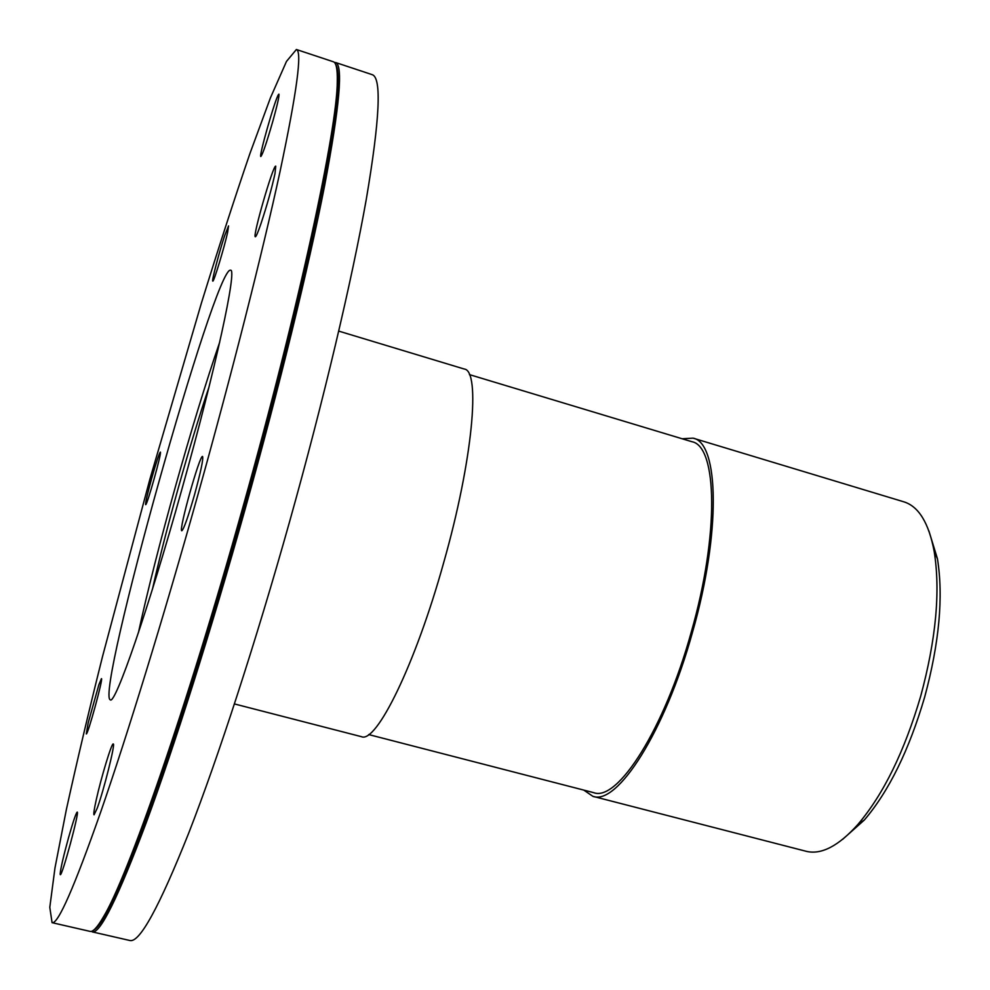 <?xml version="1.0" encoding="UTF-8"?>
<svg xmlns="http://www.w3.org/2000/svg" width="990" height="990" viewBox="0 0 990 990"><rect width="100%" height="100%" fill="white"/><g stroke="black" fill="none" stroke-linecap="round" stroke-linejoin="round"><path stroke-width="1.49" d="M234.432 703.94L361.375 736.659C376.225 743.874 415.404 664.599 443.681 562.642C472.861 460.065 480.818 370.495 464.236 369.022L338.741 331.106M368.688 734.568L593.691 792.656C617.587 802.011 664.562 728.912 691.329 631.868C719.346 534.365 717.379 446.094 691.874 441.701L469.409 374.604M682.085 438.756L693.074 438.149C719.062 442.604 721.128 532.645 692.505 632.226C665.169 731.325 617.216 805.86 592.861 796.319L583.791 790.107M693.074 438.149L903.87 501.831C918.708 506.435 928.818 522.992 934.201 551.529C940.525 591.228 936.033 639.404 920.737 696.044C904.427 751.521 883.464 794.351 857.823 824.534C838.419 846.128 821.168 855.038 806.107 851.276L592.861 796.319M842.601 839.384L864.344 820.017C888.983 791.072 909.08 750.098 924.66 697.096C939.275 642.98 943.544 596.871 937.443 558.768L928.905 530.937M260.939 223.74C257.957 232.39 256.101 236.734 255.346 236.758C252.165 237.439 273.389 163.932 275.752 166.159L274.997 173.547C271.693 188.682 267.003 205.413 260.939 223.74M272.993 120.669C266.768 142.288 262.721 154.23 260.853 156.494C258.501 157.361 275.047 99.186 278.475 94.57L278.908 94.149C279.428 95.609 277.46 104.457 272.993 120.669M227.651 232.167C224.421 247.215 213.605 282.781 212.788 281.086C211.476 281.618 219.075 252.524 224.532 236.028L228.542 225.93L227.651 232.167M160.331 452.108L160.343 452.108C162.298 451.131 146.805 506.484 145.641 504.64C145.357 502.759 147.411 493.849 151.804 477.91C156.272 462.231 159.105 453.63 160.331 452.108M98.913 684.597L101.438 678.645C103.566 677.544 87.603 735.78 86.291 733.899L88.159 722.997L98.913 684.597M68.595 837.49C73.112 821.626 75.97 813.174 77.195 812.122C79.806 810.835 62.011 876.806 60.303 874.665L60.143 874.021C60.65 868.317 63.471 856.14 68.595 837.49M96.253 799.796C101.079 777.806 111.783 742.537 113.219 743.985C115.719 742.636 103.789 790.589 97.156 808.385L94.05 814.832C93.419 814.3 94.149 809.288 96.253 799.796M181.739 530.751C178.522 530.281 199.906 454.064 202.579 456.477C203.457 459.051 200.784 471.747 194.572 494.555C188.112 517.015 183.855 529.093 181.801 530.788L181.739 530.751M152.559 588.79C165.404 531.036 190.018 443.087 209.001 387.053M138.414 632.721C156.074 551.232 192.506 420.985 219.706 342.169M181.801 489.592C148.29 609.679 115.088 705.239 110.311 699.831C94.991 695.648 215.238 265.84 230.509 270.208C237.476 267.956 215.82 368.614 181.801 489.592M197.641 495.755C163.412 617.884 127.401 734.827 100.869 811.528C74.201 887.424 57.94 924.474 52.074 922.68L49.797 907.36L54.982 867.908L66.33 809.721C76.465 763.525 88.543 712.404 102.564 656.358L149.874 479.271L201.329 303.348C218.431 248.168 234.63 198.198 249.95 153.45L270.443 97.824L286.481 61.417L296.381 49.5C302.371 51.035 296.913 91.773 279.997 171.728C262.548 252.277 232.13 372.636 197.641 495.755M296.381 49.5L333.345 61.764C336.216 62.605 337.528 69.102 337.281 81.217C337.466 127.772 299.289 306.776 242.587 508.315C186.85 707.875 127.611 877.35 103.505 916.79C97.416 927.284 92.936 932.147 90.041 931.38L52.074 922.68M335.709 64.573C337.466 67.097 338.246 73.136 338.048 82.69C338.295 129.232 300.292 307.742 243.763 508.637C188.211 707.553 129.071 876.534 104.928 915.936C100.139 924.202 96.339 928.954 93.518 930.216M245.161 509.033C211.093 630.519 174.265 746.596 146.285 822.529C118.07 897.658 100.052 934.102 92.218 931.875L129.851 940.5C139.503 943.136 159.155 907.248 188.818 832.837C218.134 757.598 255.729 642.349 289.649 521.458C323.804 399.589 352.007 279.873 366.312 199.151C379.875 118.924 381.806 77.418 372.116 74.634L335.462 62.469C343.382 64.647 339.743 105.782 324.571 185.885C308.756 266.533 279.477 386.558 245.161 509.033M937.443 558.768L934.201 551.529M864.344 820.017L857.823 824.534M338.048 82.69L337.281 81.217M104.928 915.936L103.505 916.79"/></g></svg>
